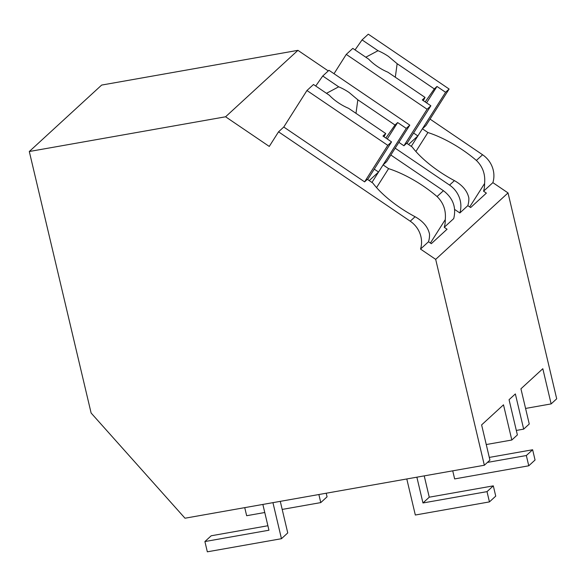 <?xml version="1.0" encoding="UTF-8"?>
<svg xmlns="http://www.w3.org/2000/svg" width="586" height="586" viewBox="0 0 586 586"><rect width="100%" height="100%" fill="white"/><g stroke="black" fill="none" stroke-linecap="round" stroke-linejoin="round"><path stroke-width="0.88" d="M278.54 131.828L269.267 146.434L225.581 116.782L29.3 151.51L91.116 413.02L184.993 518.214L484.351 465.24L435.684 259.364L420.528 249.079A24.509 22.971 -132.6 0 0 410.229 221.193L278.54 131.828L283.771 127.023L364.602 181.872L367.349 179.345L372.864 183.088A55.15 18.635 32.4 0 0 415.093 216.732L410.229 221.193M435.684 259.364L508.033 192.926L556.7 398.802L551.14 403.908L542.819 368.711L520.932 388.804L529.253 424.008L523.672 429.135L515.35 393.931L509.058 399.711L517.379 434.915L511.82 440.02L486.255 444.54M484.351 465.24L489.933 460.113L481.611 424.909L503.499 404.816L511.82 440.02M508.033 192.926L492.877 182.642A24.509 22.971 -132.6 0 0 482.578 154.755L476.381 160.447A55.15 18.635 32.4 0 0 427.912 132.539L422.403 128.795L411.255 146.354M454.648 209.444L459.849 212.967L467.826 205.642L470.653 207.554L486.38 193.109L483.56 191.197L492.877 182.642M328.263 70.928L297.93 50.345L225.581 116.782M420.528 249.079L428.505 241.747L431.333 243.666L447.059 229.221L444.239 227.302L453.725 218.593C456.45 207.363 453.015 198.068 443.426 190.706L390.833 155.019M428.505 241.747A24.509 22.971 -132.6 0 0 429.523 234.085C428.014 227.112 423.202 221.325 415.093 216.732M29.3 151.51L101.649 85.073L297.93 50.345M523.672 429.135L516.317 430.439M551.14 403.908L525.576 408.435M430.036 119.097L482.578 154.755M483.56 191.197A24.509 22.971 -132.6 0 0 484.578 183.528C485.486 174.335 482.754 166.636 476.381 160.447M469.723 206.924L484.578 183.528M467.826 205.642A24.509 22.971 -132.6 0 0 468.851 197.973C467.335 190.999 462.522 185.22 454.414 180.62L449.55 185.088L395.169 148.177M459.849 212.967A24.509 22.971 -132.6 0 0 449.55 185.088M444.239 227.302A24.509 22.971 -132.6 0 0 445.257 219.64C446.166 210.44 443.434 202.741 437.061 196.552A55.15 18.635 32.4 0 0 388.591 168.643L383.083 164.9L371.934 182.458M445.257 219.64L430.402 243.036M449.118 89.028L445.58 92.28L436.988 86.45L434.307 88.918L397.147 63.698L388.452 56.403A21.448 7.244 32.4 0 0 378.014 50.711L362.067 39.892L368.286 34.178L449.118 89.028L425.941 125.543L422.403 128.795M415.877 151.496L427.912 132.539M398.876 142.347L403.922 145.768L406.669 143.24L412.185 146.976A55.15 18.635 32.4 0 0 454.414 180.62M409.797 125.14L406.259 128.385L397.667 122.562L394.986 125.023L357.826 99.803L349.131 92.507A21.448 7.244 32.4 0 0 338.686 86.823L322.747 75.997L328.966 70.283L409.797 125.14L386.621 161.655L383.083 164.9M376.556 187.601L388.591 168.643M283.771 127.023L306.947 90.508L387.778 145.357L364.602 181.872M367.649 179.55L391.551 141.893L387.778 145.357M406.259 128.385L378.549 172.042L369.217 180.613M391.551 141.893L382.966 136.062L385.727 133.527L348.567 108.307A21.448 7.244 32.4 0 1 338.122 102.616A21.448 7.244 32.4 0 1 329.427 95.32L313.488 84.501L306.947 90.508M322.747 75.997L315.722 86.017M338.686 86.823L326.483 93.321M357.826 99.803L355.988 113.34M397.667 122.562L387.251 138.97M378.549 172.042L374.256 169.134M394.986 125.023L385.866 138.032M385.727 133.527L383.984 136.75M334.013 73.711L346.267 54.395L427.099 109.252L403.922 145.768M406.97 143.438L430.871 105.78L427.099 109.252M445.58 92.28L417.869 135.937L408.537 144.508M430.871 105.78L422.286 99.957L425.048 97.415L387.888 72.203A21.448 7.244 32.4 0 1 377.443 66.511A21.448 7.244 32.4 0 1 368.755 59.215L352.809 48.396L346.267 54.395M362.067 39.892L355.043 49.913M378.014 50.711L365.803 57.216M397.147 63.698L395.308 77.235M436.988 86.45L426.571 102.865M417.869 135.937L413.577 133.029M434.307 88.918L425.187 101.927M425.048 97.415L423.304 100.646M262.858 504.436L268.952 530.22L204.902 541.552L207.334 551.822L281.456 538.702L272.937 502.649M281.456 538.702L287.748 532.93L280.284 501.352M267.897 525.745L211.194 535.78L204.902 541.552M282.196 509.424L320.776 502.598L318.872 494.525M244.743 507.637L246.655 515.717L264.769 512.508M320.776 502.598L327.069 496.818L326.219 493.222M406.794 478.967L415.32 515.021L489.442 501.902L487.017 491.639L422.967 502.971L416.873 477.18M489.442 501.902L495.734 496.13L493.309 485.86L429.26 497.192L424.22 475.883M487.017 491.639L493.309 485.86M422.967 502.971L429.26 497.192M452.729 470.836L454.641 478.916L528.762 465.797L526.338 455.527L487.427 462.413M528.762 465.797L535.055 460.017L532.63 449.755L489.295 457.417M526.338 455.527L532.63 449.755M443.426 190.706L437.061 196.552"/></g></svg>
